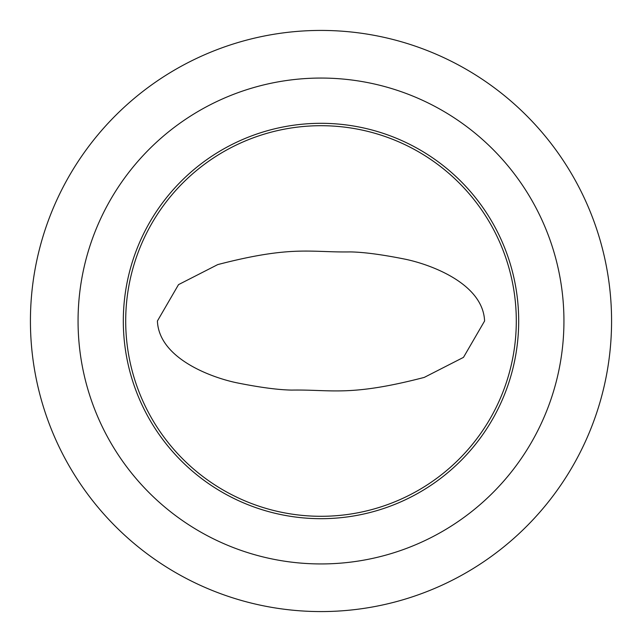 <?xml version="1.0" encoding="UTF-8"?>
<svg xmlns="http://www.w3.org/2000/svg" width="642" height="642" viewBox="0 0 642 642"><rect width="100%" height="100%" fill="white"/><g stroke="black" fill="none" stroke-linecap="round" stroke-linejoin="round"><path stroke-width="0.96" d="M484.59 321L463.484 357.369L424.258 377.408C349.417 396.852 331.778 389.381 291.749 390.087C278.443 389.879 260.363 387.503 237.524 382.945C212.582 377.953 158.967 358.862 157.41 321L178.516 284.631L217.742 264.592C292.583 245.148 310.222 252.619 350.251 251.913C363.557 252.121 381.637 254.497 404.476 259.055C429.418 264.047 483.033 283.138 484.59 321M149.61 227.364A195.304 195.304 0 0 0 227.364 492.39A195.304 195.304 0 0 0 492.39 414.636A195.304 195.304 0 0 0 414.636 149.61A195.304 195.304 0 0 0 149.61 227.364M415.775 147.516A197.68 197.68 0 0 1 494.484 415.775A197.68 197.68 0 0 1 226.225 494.484A197.68 197.68 0 0 1 147.516 226.225A197.68 197.68 0 0 1 415.775 147.516M460.306 65.998A290.569 290.569 0 0 1 576.002 460.306A290.569 290.569 0 0 1 181.694 576.002A290.569 290.569 0 0 1 65.998 181.694A290.569 290.569 0 0 1 460.306 65.998M437.467 107.8A242.933 242.933 0 0 1 534.2 437.467A242.933 242.933 0 0 1 204.533 534.2A242.933 242.933 0 0 1 107.8 204.533A242.933 242.933 0 0 1 437.467 107.8"/></g></svg>
